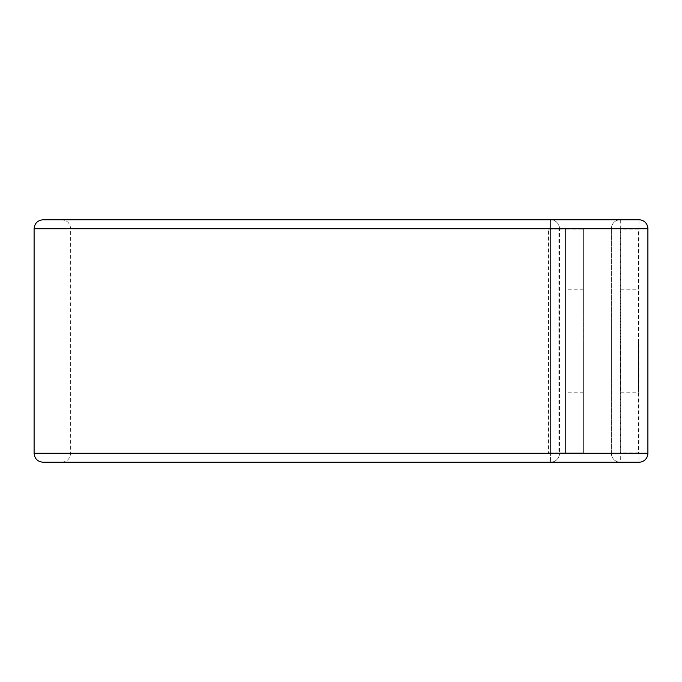 <?xml version="1.0" encoding="UTF-8"?>
<svg xmlns="http://www.w3.org/2000/svg" width="682" height="682" viewBox="0 0 682 682"><rect width="100%" height="100%" fill="white"/><g stroke="black" fill="none" stroke-linecap="round" stroke-linejoin="round"><path stroke-width="0.51" stroke-dasharray="3.41 2.56" d="M638.574 341L638.574 392.176L638.574 341M620.671 341L620.671 392.176L620.671 341M565.472 341L565.472 392.176L565.472 341M583.374 341L583.374 392.176L583.374 341M558.908 229.101L565.472 229.101L565.472 452.899L583.374 452.899L583.374 229.101L583.374 452.899L558.908 452.899L558.908 229.101L559.504 229.101L559.504 452.899L548.456 452.899L559.504 453.274A8.951 8.951 0 0 1 550.544 462.226L550.544 453.274L550.544 462.226L341 462.226L550.544 462.226A8.951 8.951 0 0 0 559.504 453.274L550.544 453.274L550.544 228.726L550.544 453.274L559.504 453.274L559.504 228.726L550.544 228.726L550.544 219.775A8.951 8.951 0 0 1 559.504 228.726L583.374 229.101L565.472 229.101L565.472 452.899L558.908 452.899M548.456 229.101L559.504 229.101L548.456 229.101L548.456 452.899M620.296 219.775A8.951 8.951 0 0 0 611.345 228.726A8.951 8.951 0 0 1 620.296 219.775A8.951 8.951 0 0 0 611.345 228.726L638.949 228.726L638.949 453.274L620.296 453.274L620.296 219.775L61.704 219.775L550.544 219.775A8.951 8.951 0 0 1 559.504 228.726L341 228.726L341 219.775L550.544 219.775L550.544 228.726L341 228.726L341 453.274L550.544 453.274L341 453.274L341 219.775L43.051 219.775M43.051 462.226L341 462.226L341 453.274L341 462.226L61.704 462.226L638.949 462.226A8.951 8.951 0 0 0 647.9 453.274L638.949 453.274L638.949 462.226A8.951 8.951 0 0 0 647.9 453.274M611.345 453.274L611.345 228.726L611.345 453.274A8.951 8.951 0 0 0 620.296 462.226L620.296 453.274L611.345 453.274A8.951 8.951 0 0 0 620.296 462.226A8.951 8.951 0 0 1 611.345 453.274L34.1 453.274M620.671 229.101L620.671 452.899L638.574 452.899L638.574 229.101L620.671 229.101L620.671 452.899L638.574 452.899L638.574 229.101L620.671 229.101M647.9 228.726A8.951 8.951 0 0 0 638.949 219.775A8.951 8.951 0 0 1 647.9 228.726L638.949 228.726L638.949 219.775M34.1 228.726L70.655 228.726C70.127 223.295 67.143 220.312 61.704 219.775M611.345 228.726L70.655 228.726L70.655 453.274C70.127 458.705 67.143 461.688 61.704 462.226M620.671 392.176L638.574 392.176M583.374 392.176L565.472 392.176M583.374 289.824L565.472 289.824M620.671 289.824L638.574 289.824"/><path stroke-width="1.02" d="M638.949 462.226A8.951 8.951 0 0 0 647.9 453.274L647.9 228.726A8.951 8.951 0 0 0 638.949 219.775L43.051 219.775C37.612 220.312 34.629 223.295 34.1 228.726L34.1 453.274C34.629 458.705 37.612 461.688 43.051 462.226L638.949 462.226M34.1 453.274L647.9 453.274L647.9 228.726L34.1 228.726M638.949 219.775L620.296 219.775"/></g></svg>
